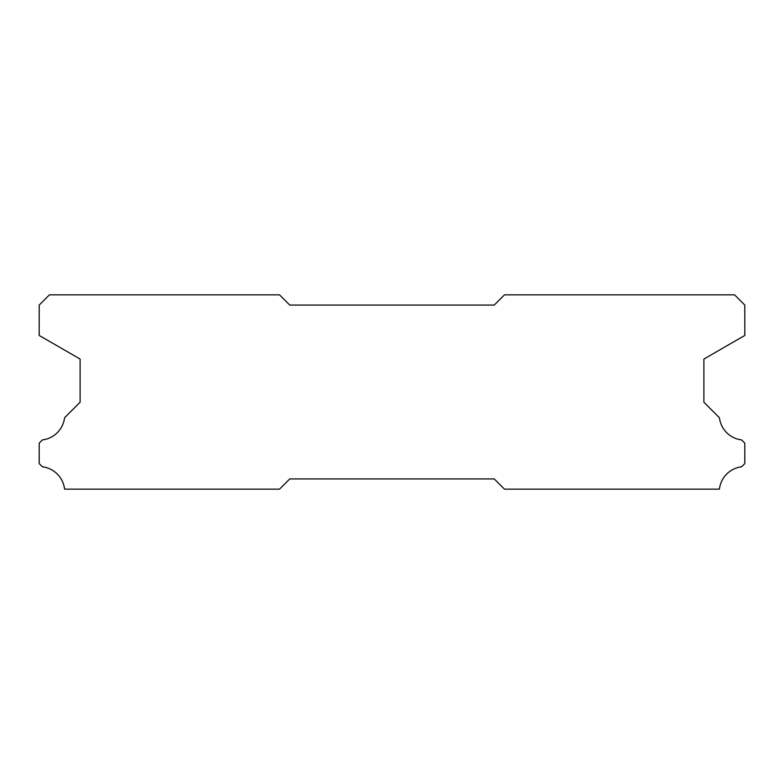 <?xml version="1.0" encoding="UTF-8"?>
<svg xmlns="http://www.w3.org/2000/svg" width="784" height="784" viewBox="0 0 784 784"><rect width="100%" height="100%" fill="white"/><g stroke="black" fill="none" stroke-linecap="round" stroke-linejoin="round"><path stroke-width="1.18" d="M279.516 294.853L49.421 294.853L39.2 305.074L39.2 335.454L80.105 359.062L80.105 402.221L64.562 417.774A25.362 25.362 0 0 1 42.434 439.902L39.2 443.127L39.2 463.579L42.405 466.813A25.362 25.362 0 0 1 64.582 489.147L279.516 489.147L289.737 478.926L494.263 478.926L504.484 489.147L719.418 489.147A25.362 25.362 0 0 1 741.595 466.813L744.8 463.579L744.8 443.127L741.566 439.902A25.362 25.362 0 0 1 719.438 417.774L703.895 402.221L703.895 359.062L744.8 335.454L744.8 305.074L734.579 294.853L504.484 294.853L494.263 305.074L289.737 305.074L279.516 294.853"/></g></svg>
